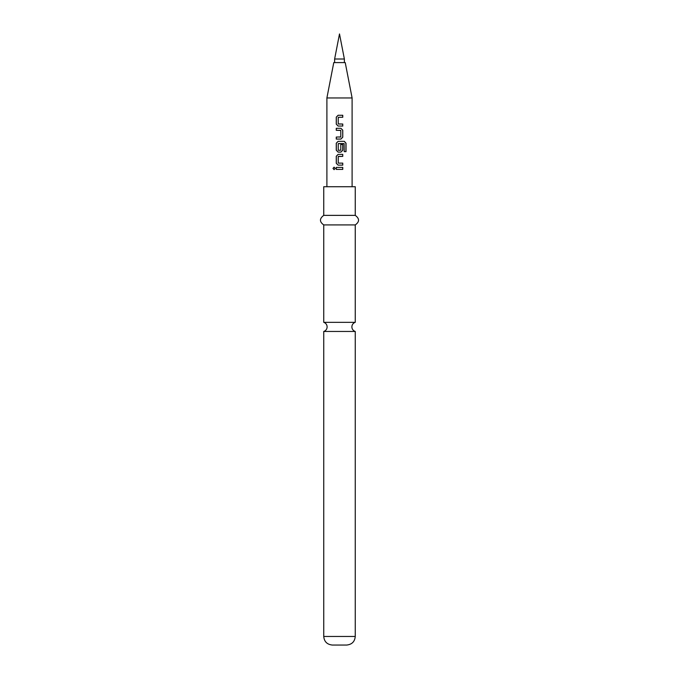 <?xml version="1.0" encoding="UTF-8"?>
<svg xmlns="http://www.w3.org/2000/svg" width="679" height="679" viewBox="0 0 679 679"><rect width="100%" height="100%" fill="white"/><g stroke="black" fill="none" stroke-linecap="round" stroke-linejoin="round"><path stroke-width="1.02" d="M332.982 168.409L334.076 167.17L335.222 168.409L334.076 169.657L332.982 168.409M334.119 169.657L333.075 168.409L334.119 167.17M339.5 322.338L323.747 322.338A4.77 4.77 0 0 1 323.747 331.454L355.253 331.454A4.77 4.77 0 0 1 355.253 322.338L339.5 322.338M338.388 124.028L342.759 124.028L342.759 126.039L338.125 126.039L336.317 124.164L336.317 117.144L338.125 115.277L342.759 115.277L342.759 117.28L338.388 117.28M339.5 117.28L338.235 117.416L338.235 123.901L342.708 124.028L342.708 126.039M336.317 139.068L336.317 137.065M340.637 130.317L336.266 130.317L336.266 128.306L340.917 128.306L342.759 130.181L342.759 137.2L340.917 139.068L336.266 139.068L336.266 137.065L340.79 136.929L340.79 130.444L336.317 130.317L336.317 128.306M338.388 150.314L340.79 150.186L340.79 144.483L342.759 144.483L342.708 150.229L340.9 152.104L339.22 152.104M342.759 144.483L342.759 150.229L340.917 152.104L338.108 152.104L336.266 150.229L336.266 143.21L338.108 141.342L344.346 141.342L346.018 143.21L346.018 151.638L344.219 151.638L344.1 143.566L338.388 143.566M338.108 152.104L336.317 150.229L336.317 143.21L338.125 141.342M344.032 143.566L338.235 143.702L338.235 150.186L339.729 150.314M338.388 163.13L342.759 163.13L342.708 165.133L339.042 165.133M342.759 163.13L342.759 165.133L338.108 165.133L336.317 163.266L336.317 156.246L338.125 154.379L342.759 154.379L342.759 156.382L338.388 156.382M336.317 169.41L336.317 167.407L342.759 167.407L342.759 169.41L336.266 169.41L336.266 167.407L342.708 167.407L342.708 169.41L339.5 169.41M334.628 59.005L339.5 33.95L344.372 59.005L334.628 59.005L334.628 62.595M326.896 97.963L333.771 62.595L345.229 62.595L352.104 97.963L326.896 97.963L326.896 186.725M342.759 154.379L342.708 156.382L338.235 156.518L338.235 162.994L339.5 163.13M338.108 165.133L336.266 163.266L336.266 156.246L338.108 154.379L340.162 154.379M339.5 126.039L338.108 126.039L336.266 124.164L336.266 117.144L338.108 115.277L342.759 115.277M355.253 636.461L323.747 636.461C324.206 641.63 327.074 644.49 332.337 645.05L346.663 645.05C351.926 644.49 354.794 641.63 355.253 636.461L355.253 331.454M339.5 215.37L355.253 215.37L355.253 186.725L323.747 186.725L323.747 215.37L339.5 215.37M323.747 322.338L323.747 224.919L355.253 224.919C359.624 221.795 359.624 218.613 355.253 215.37M344.27 141.342L345.917 143.21L345.917 151.638M339.5 128.306L340.917 128.306L342.708 130.181L342.759 137.2M342.708 137.2L340.9 139.068L339.5 139.068M339.5 137.065L340.637 137.065M342.708 115.277L342.708 117.28M344.372 59.005L344.372 62.595M352.104 186.725L352.104 97.963M355.253 322.338L355.253 224.919M323.747 224.919C319.376 221.795 319.376 218.613 323.747 215.37M323.747 636.461L323.747 331.454"/></g></svg>
